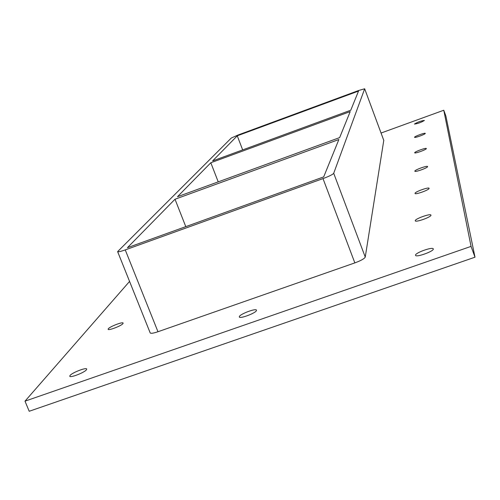 <?xml version="1.0" encoding="UTF-8"?>
<svg xmlns="http://www.w3.org/2000/svg" width="500" height="500" viewBox="0 0 500 500"><rect width="100%" height="100%" fill="white"/><g stroke="black" fill="none" stroke-linecap="round" stroke-linejoin="round"><path stroke-width="0.75" d="M433.306 249C433.944 251.3 415.9 257.731 415.556 255.331L415.531 255.188C415.075 252.838 432.875 246.519 433.281 248.888L433.306 249M122.963 323.606C121.506 325.806 108.287 330.875 108.119 329.288L108.312 328.762C109.887 326.525 122.938 321.538 123.131 323.106L122.963 323.606M430.962 215.169C431.5 216.962 415.487 222.7 415.256 220.8L415.244 220.706C414.844 218.875 430.669 213.219 430.944 215.094L430.962 215.169M429.1 188.363C429.575 189.794 415.175 194.975 415.025 193.431L415.012 193.369C414.656 191.906 428.906 186.781 429.087 188.306L429.1 188.363M427.594 166.594C428.006 167.756 414.931 172.488 414.837 171.213L414.825 171.156C414.506 169.969 427.456 165.287 427.581 166.55L427.594 166.594M426.337 148.569C426.712 149.531 414.731 153.881 414.681 152.8L414.675 152.762C414.381 151.775 426.256 147.469 426.331 148.537L426.337 148.569M425.288 133.394C425.625 134.206 414.575 138.231 414.55 137.306L414.544 137.275C414.275 136.444 425.238 132.45 425.281 133.369L425.288 133.394M256.438 310.581C255.7 313.144 239.613 319.131 239.306 316.962L239.363 316.525C240.263 313.919 256.131 308.031 256.475 310.175L256.438 310.581M86.463 369.756C84.6 372.519 70.031 378.169 69.769 376.225L70.044 375.475C72.05 372.675 86.419 367.131 86.706 369.044L86.463 369.756M424.387 120.444C421.225 122.4 417.912 123.612 414.438 124.081L414.438 124.056C417.619 122.094 420.931 120.881 424.387 120.425L424.387 120.444M210.812 162.756L350.206 111.594L339.65 137.6L177.469 196.719L210.812 162.756L218.225 181.863M350.769 110.213L212.594 160.944L237.256 135.825L358.537 91.069L350.769 110.213M242.669 149.9L237.256 135.825M175.006 199.225L338.869 139.525L323.7 176.894L127.413 247.7L175.006 199.225L185.781 226.644M129.562 281.419L25 401.163L471.05 246.388L443.775 110.244L381.056 133.031M157.969 331.737L125.25 249.9C120.681 251.506 118.138 252.075 117.625 251.619L150.194 332.912C150.819 333.656 153.412 333.269 157.969 331.737L354.844 262.894C360.956 260.625 364.425 258.681 365.25 257.075L383.769 140.4M25 401.163L29.206 411.275L475 257.194L445.887 116.044L443.775 110.244M475 257.194L471.05 246.388M117.625 251.619L231.306 138.019L238.069 135L358.794 90.444L364.663 88.775L383.806 140.494M125.25 249.9L323.006 178.6L354.844 262.894M365.25 257.075L333.706 173.287C332.731 174.519 329.162 176.294 323.006 178.6M333.706 173.287L364.663 88.812M383.8 140.444L364.663 88.775"/></g></svg>

